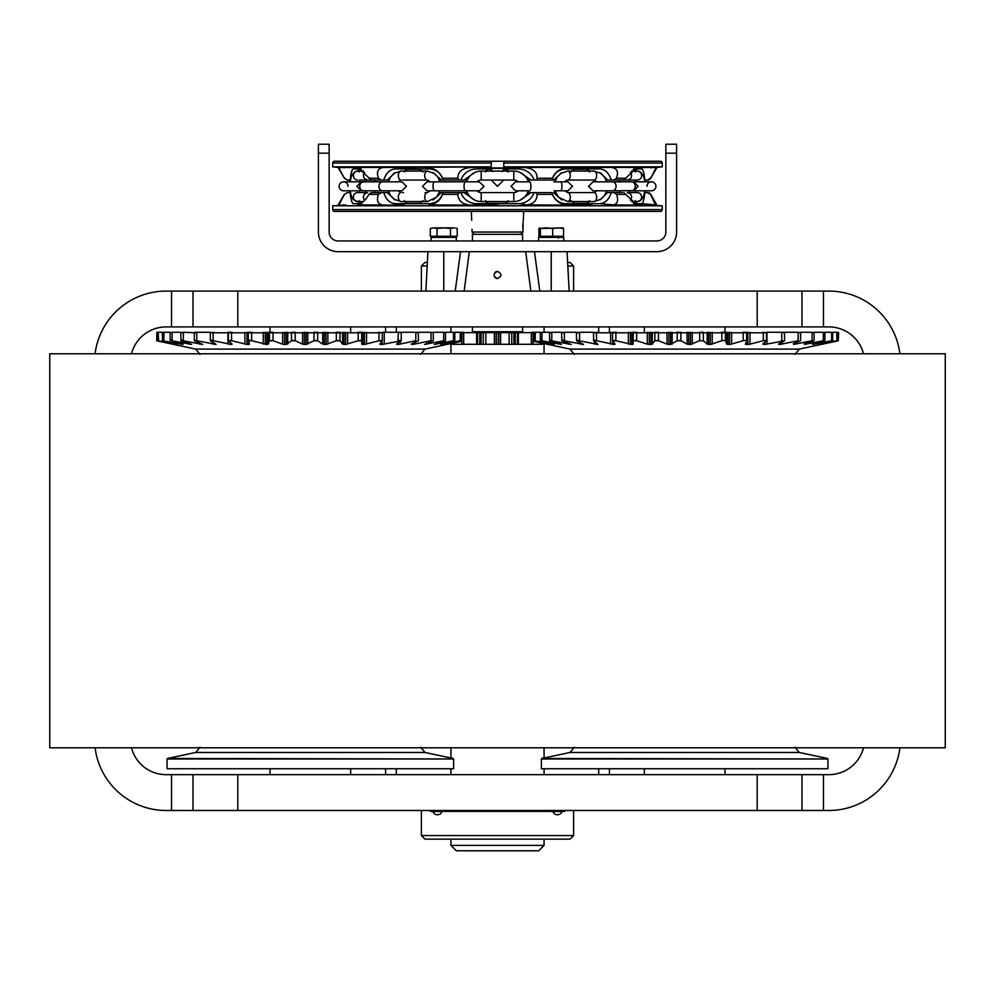<?xml version="1.0" encoding="UTF-8"?>
<svg xmlns="http://www.w3.org/2000/svg" width="995" height="995" viewBox="0 0 995 995"><rect width="100%" height="100%" fill="white"/><g stroke="black" fill="none" stroke-linecap="round" stroke-linejoin="round"><path stroke-width="1.49" d="M49.75 747.792L945.25 747.792L945.25 353.772L49.75 353.772L49.75 747.792M899.915 747.792A71.64 71.64 0 0 1 828.835 810.477L166.165 810.477A71.64 71.64 0 0 1 95.085 747.792M131.477 747.792A35.82 35.82 0 0 0 166.165 774.657L237.805 774.657L237.805 810.477M863.523 747.792A35.82 35.82 0 0 1 828.835 774.657L237.805 774.657M801.97 774.657L801.97 810.477L801.97 774.657M193.03 774.657L193.03 810.477L193.03 774.657M644.362 769.284L644.362 774.657M724.957 769.284L724.957 774.657M270.043 769.284L270.043 774.657M350.638 769.284L350.638 774.657M609.438 769.284L609.438 774.657M598.692 769.284L598.692 774.657M396.308 769.284L396.308 774.657M385.562 769.284L385.562 774.657M573.617 835.551L570.035 839.133L424.964 839.133L421.382 835.551L573.617 835.551L573.617 810.477M421.382 835.551L421.382 810.477M95.085 353.772A71.64 71.64 0 0 1 166.165 291.087L828.835 291.087A71.64 71.64 0 0 1 899.915 353.772M863.523 353.772A35.82 35.82 0 0 0 828.835 326.907L757.195 326.907L757.195 291.087M131.477 353.772A35.82 35.82 0 0 1 166.165 326.907L757.195 326.907M193.03 326.907L193.03 291.087L193.03 326.907M801.97 326.907L801.97 291.087L801.97 326.907M350.638 332.28L350.638 326.907M270.043 332.28L270.043 326.907M724.957 332.28L724.957 326.907M644.362 332.28L644.362 326.907M385.562 332.28L385.562 326.907M396.308 332.28L396.308 326.907M598.692 332.28L598.692 326.907M609.438 332.28L609.438 326.907M427.178 266.013L421.382 266.013L424.964 262.431L427.365 262.431M567.635 262.431L570.035 262.431L573.617 266.013L567.822 266.013M421.382 266.013L421.382 291.087M573.617 266.013L573.617 291.087M544.066 845.402L450.934 845.402L456.307 850.775L538.693 850.775L544.066 845.402L544.066 839.133M827.939 768.749L541.379 768.749L827.939 768.749L827.939 758.986L541.379 758.986L541.379 768.749M795.03 747.208L799.283 752.469L570.035 752.469L541.802 758.464L827.939 758.986M453.62 768.749L167.06 768.749L453.62 768.749L453.62 758.986L167.06 758.986L167.06 768.749M420.711 747.208L424.964 752.469L195.716 752.469L167.483 758.464L453.62 758.986M699.423 340.812L703.502 340.812L699.423 340.812L690.58 344.432L687.11 344.158L681.102 340.812L676.998 340.812L670.58 344.432L667.011 344.158L658.777 340.812L654.747 340.812L652.297 344.158L650.954 344.432L647.285 344.158L637.011 340.812L633.131 340.812L633.131 344.158L632.036 344.432L616.253 340.812L612.609 340.812L615.059 344.158L614.251 344.432L596.963 340.812L593.629 340.812L597.97 344.432L579.538 340.812L576.578 340.812L583.53 344.432L564.352 340.812L561.839 340.812L571.242 344.432L551.727 340.812L549.725 340.812L561.379 344.432L541.939 340.812L554.14 344.432L534.303 340.812L549.427 344.432L533.133 341.123M612.609 340.812L615.88 340.29L615.88 332.815L593.542 332.815L597.075 332.28M633.131 340.812L636.676 340.29L636.676 332.815L615.88 332.815M654.747 340.812L658.503 340.29L658.503 332.815L636.676 332.815M676.998 340.812L680.879 340.29L680.879 332.815L658.503 332.815M703.341 340.29L703.341 332.815L680.879 332.815M725.405 340.29L721.524 340.812L725.405 340.29L725.405 332.815L703.341 332.815M721.524 340.812L710.641 344.432L707.159 344.158L703.502 340.812M746.598 340.29L742.842 340.812L746.598 340.29L746.598 332.815L725.405 332.815M742.842 340.812L730.156 344.419L726.723 344.158L726.785 343.511M766.461 340.29L762.916 340.812L766.461 340.29L766.461 332.815L746.598 332.815M748.688 344.394L749.994 344.158L748.688 344.394M781.324 340.812L784.483 340.812L764.819 344.432L762.767 344.158L766.424 340.812M797.679 340.812L780.055 344.432L778.476 344.158L784.483 340.812M811.621 340.812L793.687 344.419M822.853 340.812L804.88 344.369M831.148 340.812L812.517 344.432L824.594 340.812M633.131 344.158L632.036 344.432L632.036 332.28M615.059 344.158L614.251 344.432L614.251 343.462M553.394 344.158L554.14 344.369M548.655 344.158L549.675 344.419M533.084 341.198L548.096 344.432L543.133 343.374L542.748 344.282L542.748 343.287M534.725 332.815L533.929 332.815L535.31 332.28L535.198 340.812M534.303 340.812L533.929 332.815M533.929 340.29L534.725 340.29M541.467 332.815L540.148 332.815L542.064 332.28L541.939 340.812M540.472 340.812L540.148 332.815M540.148 340.29L541.467 340.29M551.255 332.815L549.451 332.815L551.852 332.28L551.727 340.812M549.725 340.812L549.451 332.815M549.451 340.29L551.255 340.29M563.879 332.815L561.628 332.815L564.476 332.28L564.352 340.812M561.839 340.812L561.628 332.815M561.628 340.29L563.879 340.29M579.09 332.815L576.428 332.815L579.65 332.28L579.538 340.812M576.578 340.812L576.428 332.815M576.428 340.29L579.09 340.29M593.629 340.812L593.542 332.815M593.542 340.29L596.54 340.29L596.54 332.815M612.597 340.29L612.597 332.815M612.609 332.28L616.353 332.28M633.181 340.29L633.181 332.815M633.118 332.28L637.098 332.28M654.872 340.29L654.872 332.815M654.71 332.28L658.852 332.28M677.197 340.29L677.197 332.815M676.948 332.28L681.152 332.28M699.672 340.29L699.672 332.815M699.348 332.28L703.54 332.28M721.835 340.29L721.835 332.815M721.437 332.28L725.517 332.28M743.203 340.29L743.203 332.815M742.743 332.28L746.623 332.28M763.314 340.29L763.314 332.815M762.817 332.28L766.461 332.815M784.595 332.815L781.212 332.28L784.446 332.28L784.595 340.29M781.759 340.29L781.759 332.815M800.602 332.815L797.555 332.28L800.602 332.815L800.602 340.29M798.139 340.29L798.139 332.815M814.121 332.815L811.497 332.28L814.121 332.815L814.121 340.29M812.094 340.29L812.094 332.815M824.892 332.815L822.728 332.28L824.892 332.815L824.892 340.29M823.325 340.29L823.325 332.815M832.678 332.815L831.024 332.28L832.678 332.815L832.678 340.29M831.609 340.29L831.609 332.815M837.305 332.815L836.186 332.28L837.305 332.815L836.907 340.812L836.77 332.815M574.289 354.357L570.035 349.096L799.283 349.096L838.263 340.812L838.673 332.815L836.807 332.28M793.276 343.772L800.415 340.812M838.25 340.812L820.925 344.432L836.907 340.812M820.788 344.432L821.957 344.158M836.31 340.812L818.139 344.432L832.33 340.812M817.766 344.394L818.649 344.158M804.171 343.996L813.885 340.812M763.426 343.735L762.767 344.158M762.916 340.812L749.994 344.158L749.994 332.28M747.867 332.28L747.867 344.432L745.392 344.158L746.685 341.422M746.337 342.827L746.337 344.432L745.392 344.158M726.723 344.158L725.492 340.812M540.559 332.28L535.31 332.28M549.787 332.28L542.064 332.28M561.901 332.28L551.852 332.28M576.627 332.28L564.476 332.28M593.642 332.28L579.65 332.28M781.212 332.28L766.411 332.28M797.555 332.28L784.446 332.28M811.497 332.28L800.366 332.28M822.728 332.28L813.823 332.28M831.024 332.28L824.519 332.28M836.186 332.28L832.23 332.28M534.402 332.28L531.753 332.28M415.363 340.812L398.323 344.432L396.433 344.158L401.259 340.812L382.105 344.432L379.829 344.158L382.267 340.812L378.61 340.812L364.419 344.432L361.757 344.158L361.732 340.812L357.852 340.812L345.588 344.432L342.578 344.158L340.116 340.812L336.086 340.812L325.999 344.432L322.716 344.158L317.853 340.812L313.761 340.812L306.087 344.432L302.592 344.158L295.44 340.812L291.361 340.812L286.261 344.432L283.14 344.307L273.339 340.812L269.371 340.812L268.165 344.158L266.946 344.432L252.033 340.812L248.252 340.812L249.496 344.158L247.021 344.432L231.959 340.812L228.464 340.812L231.561 340.29L231.561 332.815L210.293 332.815L213.676 332.28M228.464 340.812L232.133 344.158L231.474 344.432L213.564 340.812L210.405 340.812L216.089 344.432L197.221 340.812L194.485 340.812L202.694 344.432L183.304 340.812L181.04 340.812L191.612 344.432L172.085 340.812L183.055 344.432L162.633 340.812L176.836 344.432L158.068 340.812L174.075 344.432L156.737 340.812L156.862 332.28L156.75 340.812M248.19 341.409L248.277 340.29L251.673 340.29L251.673 332.815L231.561 332.815M269.371 340.812L273.028 340.29L273.028 332.815L251.673 332.815M291.361 340.812L295.192 340.29L295.192 332.815L273.028 332.815M313.761 340.812L317.666 340.29L317.666 332.815L295.192 332.815M336.086 340.812L339.991 340.29L339.991 332.815L317.666 332.815M357.852 340.812L361.683 340.29L361.683 332.815L339.991 332.815M378.61 340.812L382.279 340.29L382.279 332.815L361.683 332.815M362.441 344.419L361.757 344.158M380.463 344.432L379.829 344.158M430.561 340.812L412.788 344.432L411.196 344.158L418.323 340.812M443.198 340.812L424.641 344.432L433.074 340.812M453.011 340.812L434.305 344.432L445.213 340.812M459.777 340.812L441.32 344.432L454.479 340.812M461.916 341.111L445.3 344.432L460.673 340.812M447.601 344.282L446.904 344.432L447.601 344.282M268.09 343.486L266.946 344.432L266.946 332.28M249.496 344.158L248.551 344.432L248.551 342.84M232.133 344.158L231.474 343.735M176.326 344.158L177.209 344.394M173.03 344.158L174.2 344.432M210.405 340.812L210.293 332.815M210.293 340.29L213.129 340.29L213.129 332.815M228.415 340.29L228.415 332.815M228.477 332.28L232.059 332.28M248.277 340.29L248.277 332.815M248.252 332.28L252.121 332.28M269.458 340.29L269.458 332.815M269.346 332.28L273.426 332.28M291.523 340.29L291.523 332.815M291.324 332.28L295.503 332.28M313.985 340.29L313.985 332.815M313.699 332.28L317.902 332.28M336.36 340.29L336.36 332.815M336.012 332.28L340.153 332.28M358.188 340.29L358.188 332.815M357.765 332.28L361.757 332.28M378.995 340.29L378.995 332.815M378.51 332.28L382.279 332.815M401.346 332.815L397.813 332.28L401.234 332.28L401.259 340.812M397.925 340.812L398.336 332.815M398.336 340.29L401.346 340.29M418.46 332.815L415.238 332.28L418.273 332.28L418.46 340.29M415.81 340.29L415.81 332.815M433.285 332.815L430.437 332.28L433.285 332.815L433.285 340.29M431.022 340.29L431.022 332.815M445.486 332.815L443.073 332.28L445.486 332.815L445.486 340.29M443.671 340.29L443.671 332.815M454.802 332.815L452.887 332.28L454.802 332.815L454.802 340.29M453.484 340.29L453.484 332.815M461.046 332.815L459.653 332.28L461.046 332.815L461.046 340.29M460.237 340.29L460.237 332.815M158.217 332.815L158.665 340.812M158.068 340.812L157.683 332.815M163.342 332.815L162.284 332.815L163.939 332.28L163.814 340.812M162.633 340.812L162.284 332.815M162.284 340.29L163.342 340.29M171.613 332.815L170.045 332.815L172.21 332.28L172.085 340.812M170.344 340.812L170.045 332.815M170.045 340.29L171.613 340.29M182.831 332.815L180.792 332.815L183.428 332.28L183.304 340.812M181.04 340.812L180.792 332.815M180.792 340.29L182.831 340.29M451.867 343.374L452.252 344.282L452.252 343.287L448.198 344.158L461.916 341.198M445.3 344.419L446.32 344.158M440.822 344.369L441.556 344.158M194.485 340.812L196.774 340.29L196.774 332.815L183.428 332.28M194.311 340.29L194.311 332.815M397.813 332.28L382.267 332.28M415.238 332.28L401.234 332.28M430.437 332.28L418.273 332.28M443.073 332.28L433.012 332.28M452.887 332.28L445.138 332.28M459.653 332.28L454.392 332.28M463.235 332.28L460.573 332.28M158.18 332.28L156.862 332.28M162.732 332.28L158.79 332.28M170.431 332.28L163.939 332.28M181.102 332.28L172.21 332.28M194.535 332.28L197.346 332.28L196.774 332.815M210.442 332.28L197.346 332.28M497.5 278.55C502.127 276.175 502.127 273.787 497.5 271.386C492.873 273.787 492.873 276.175 497.5 278.55L496.132 278.277M522.574 331.745L472.426 331.745L522.574 331.745L522.574 326.907M472.426 234.31L522.574 234.31L472.426 234.31L472.426 240.939M472.426 331.745L472.426 326.907M522.574 234.31L522.574 240.939M567.075 251.685L569.14 291.087M427.925 251.685L425.86 291.087M534.477 251.685L539.787 291.087L530.845 291.087L525.708 251.685M469.292 251.685L464.155 291.087M495.137 277.655L494.527 276.958M495.012 272.381L496.119 271.66M496.779 271.461L497.5 271.386M509.142 332.641L511.728 332.641L511.728 344.282L509.142 344.282L509.142 332.641L483.271 332.641L483.271 344.282L481.12 344.282L481.12 332.641L463.682 332.641L463.682 344.282L461.916 344.282L461.916 332.641L463.682 332.641M483.271 344.282L485.858 344.282L485.858 332.641M533.084 332.641L533.084 344.282L531.318 344.282L531.318 332.641L533.084 332.641M481.12 344.282L463.682 344.282M461.916 344.282L452.252 344.282M542.748 344.282L533.084 344.282M531.318 344.282L511.728 344.282M509.142 344.282L485.858 344.282M483.271 332.641L481.12 332.641M531.318 332.641L511.728 332.641M665.854 153.18L665.854 231.984A8.955 8.955 0 0 1 656.899 240.939L338.101 240.939A8.955 8.955 0 0 1 329.146 231.984L329.146 144.225L318.4 144.225L318.4 231.984A19.701 19.701 0 0 0 338.101 251.685L656.899 251.685A19.701 19.701 0 0 0 676.6 231.984L676.6 153.18L665.854 153.18L665.854 144.225L676.6 144.225L676.6 153.18M329.146 153.18L318.4 153.18M614.947 192.582L611.228 192.582C609.089 199.348 605.395 203.042 600.159 203.664L564.949 203.664C558.556 203.042 554.203 199.348 551.889 192.582L527.673 192.582M467.327 192.582L460.834 192.582L464.031 192.582L474.652 200.057M520.348 200.057L530.969 192.582L534.166 192.582C531.417 199.348 526.454 203.042 519.253 203.664L475.747 203.664C468.546 203.042 463.583 199.348 460.834 192.582L459.205 192.582L457.862 194.373C458.844 210.791 483.06 203.465 496.567 205.219L429.243 204.92C435.748 204.012 440.188 200.505 442.576 194.373L443.148 192.582L459.205 192.582L439.367 192.582M425.089 192.582L427.353 192.582A4.478 2.637 90 0 0 424.728 197.06A4.478 2.637 90 0 0 427.353 201.537L400.985 201.537L394.008 199.236L390.438 195.455L388.386 190.791L375.239 190.791L374.966 192.582M365.327 192.582A6.268 6.268 0 0 0 365.787 192.57L357.628 192.582A4.478 4.254 -90 0 0 353.374 197.06A4.478 4.254 -90 0 0 357.628 201.537L363.498 201.537M629.673 192.582A6.268 6.268 0 0 1 629.213 192.57L637.372 192.582A4.478 4.254 90 0 1 641.626 197.06A4.478 4.254 90 0 1 637.372 201.537L631.502 201.537M518.184 181.836A6.268 6.268 0 0 0 513.793 180.045L503.769 180.045L497.5 186.314L491.231 180.045L481.207 180.045A6.268 6.268 0 0 0 476.816 181.836M619.761 181.836L620.034 180.045L613.803 180.045L616.577 178.254C621.863 161.787 602.609 169.2 592 167.409L503.769 167.421C515.895 168.491 536.939 163.23 537.138 178.254L535.795 180.045L551.889 180.045C554.203 173.279 558.556 169.585 564.949 168.963L600.159 168.963C605.408 169.585 609.089 173.279 611.228 180.045L623.728 180.045L636.974 167.745L648.902 167.409L592 167.409M591.428 180.045L590.371 180.045L591.428 180.045M561.889 172.608L553.593 180.045L551.889 180.045L555.633 180.045M631.502 171.09L637.372 171.09A4.478 4.254 -90 0 1 641.626 175.568A4.478 4.254 -90 0 1 637.372 180.045L629.226 180.045A6.268 6.268 0 0 1 629.673 180.045M471.667 220.343L471.356 211.388M473.807 233.775L472.078 232.046L522.922 232.046L523.096 221.611M522.785 224.82L522.81 227.295M623.728 192.582L636.974 204.883L648.902 205.219L613.306 204.92C617.572 204.012 618.666 200.505 616.577 194.373L613.803 192.582L622.186 192.582M644.636 192.582L647.384 192.582L650.519 194.373L655.494 204.92L649.474 205.219L662.272 205.778L332.728 205.778L332.728 209.597A1.791 1.791 0 0 0 334.519 211.388L660.481 211.388A1.791 1.791 0 0 0 662.272 209.597L332.728 209.597M644.847 192.582C644.138 199.348 643.131 203.042 641.837 203.664L634.101 203.664M636.601 204.808L635.469 204.423M339.929 202.943L344.481 194.373C334.88 210.791 341.758 203.465 345.526 205.219L332.728 205.778M373.274 192.582L371.272 192.582L368.983 194.373C365.314 200.505 361.533 204.012 357.665 204.92L358.026 204.883M433.111 200.02L441.407 192.582L443.111 192.582C440.797 199.348 436.444 203.042 430.051 203.664L394.841 203.664C389.605 203.042 385.911 199.348 383.772 192.582L387.254 192.582L395.065 199.933M590.495 205.219L526.89 204.92C533.544 204.012 536.964 200.505 537.138 194.373L535.795 192.582L551.852 192.582L552.424 194.373C559.339 210.791 579.314 203.465 590.495 205.219L592 205.219M523.333 220.343L523.644 211.388M472.078 232.046L471.978 229.298M503.769 168.404L491.231 168.404M502.301 171.613L503.769 169.212M491.231 161.24L491.231 163.031L491.231 161.24L334.519 161.24A1.791 1.791 0 0 0 332.728 163.031L332.728 166.849L491.231 166.849L491.231 163.031L332.728 163.031M334.519 161.24L660.481 161.24A1.791 1.791 0 0 1 662.272 163.031L662.272 166.849L503.769 166.849L503.769 169.299L505.56 169.299L503.769 169.299L503.769 171.09M634.101 168.963L641.837 168.963C643.131 169.585 644.138 173.279 644.847 180.045L647.621 180.045A3.582 3.582 0 0 0 650.73 178.254L656.986 167.409L648.902 167.409M656.986 167.409L662.272 166.849M388.97 180.045L381.197 180.045L378.423 178.254C373.1 161.837 392.316 169.162 403 167.409L345.526 167.409C341.758 169.162 334.88 161.837 344.481 178.254L338.014 167.409L332.728 166.849M367.043 180.045L380.053 180.045M360.128 180.045L365.774 180.045A6.268 6.268 0 0 0 365.327 180.045M496.567 205.219L498.433 205.219M371.272 192.582L381.197 192.582L378.423 194.373C373.1 210.791 392.316 203.465 403 205.219L404.505 205.219M403 205.219L358.399 204.808M345.24 205.219L346.198 205.219M662.272 205.778L662.272 209.597M647.384 192.582L647.621 192.582A3.582 3.582 0 0 1 650.73 194.373L656.986 205.219M491.231 168.963L491.231 167.421C479.005 168.466 458.011 163.279 457.862 178.254L459.205 180.045L460.834 180.045C463.583 173.279 468.546 169.585 475.747 168.963L491.231 168.963L488.147 169.299L485.46 171.986M491.231 171.09L491.231 169.299L488.147 169.299M487.575 169.361A2.687 2.687 0 0 0 485.61 171.09M591.428 192.582L567.647 192.582L594.015 192.582L596.913 190.791L593.02 190.791L612.46 190.791L606.614 190.791L604.562 195.455L600.992 199.236L594.015 201.537L567.647 201.537A4.478 2.637 -90 0 0 570.272 197.06A4.478 2.637 -90 0 0 567.647 192.582L564.75 190.791M599.935 199.933L607.746 192.582L606.03 192.582M607.746 192.582L611.228 192.582M636.178 192.582L634.474 192.582M338.014 205.219L344.27 194.373L347.379 192.582L350.364 192.582M381.197 192.582L383.772 192.582M388.97 192.582L387.254 192.582M403.584 192.582L402.527 192.582M528.345 190.791A15.223 15.223 0 0 1 513.793 201.537L513.793 192.582L481.207 192.582A6.268 6.268 0 0 1 476.816 190.791L479.503 190.791L483.98 186.314L479.229 181.849M555.633 192.582L553.593 192.582L561.889 200.02M467.327 180.045L460.834 180.045L464.031 180.045L474.652 172.57M459.205 180.045L439.367 180.045M383.772 180.045C385.911 173.279 389.605 169.585 394.841 168.963L430.051 168.963C436.444 169.585 440.797 173.279 443.111 180.045L442.576 178.254C435.561 161.787 415.624 169.2 404.505 167.409L403 167.409M443.111 180.045L441.407 180.045L433.111 172.608M402.527 180.045L427.353 180.045A4.478 2.637 -90 0 1 424.728 175.568A4.478 2.637 -90 0 1 427.353 171.09L434.429 173.453L437.912 177.172L439.952 181.836M350.364 180.045L350.153 180.045C350.862 173.279 351.869 169.585 353.163 168.963L360.899 168.963M344.481 178.254L347.379 180.045L350.153 180.045M627.559 180.045L623.007 180.045M611.228 180.045L606.03 180.045M568.866 180.045L566.354 180.369L564.75 181.836M590.495 167.409C579.314 169.162 559.339 161.837 552.424 178.254L551.852 180.045L527.673 180.045M607.746 180.045L599.935 172.695M589.388 171.986L588.381 169.299L574.289 169.299L570.956 171.986M570.956 200.642L574.289 203.328L588.368 203.328L589.388 200.642M635.419 171.986L636.489 169.299L633.616 169.299M633.604 203.328L636.477 203.328L635.419 200.642M361.384 169.299L358.113 169.299L359.183 171.986M359.183 200.642L358.125 203.328L361.396 203.328M360.899 203.664L353.163 203.664C351.869 203.042 350.862 199.348 350.153 192.582M395.065 172.695L387.254 180.045M422.999 171.986L419.666 169.299L405.574 169.299L404.567 171.986M404.567 200.642L405.587 203.328L419.666 203.328L422.999 200.642M530.969 180.045L520.348 172.57M508.246 171.986L505.56 169.299A2.687 2.687 0 0 1 508.097 171.09M503.769 168.963L519.253 168.963C526.454 169.585 531.417 173.279 534.166 180.045M485.46 200.642L488.147 203.328L505.56 203.328L508.246 200.642M649.474 167.409C653.217 169.2 660.145 161.787 650.519 178.254L647.384 180.045M356.011 167.645L355.153 167.608M345.526 167.409L338.014 167.409M346.098 167.409L358.026 167.745L371.272 180.045M491.231 166.849L404.505 167.409M503.769 166.849L503.769 161.24L503.769 163.031L662.272 163.031M660.481 161.24L643.466 161.24M491.231 169.212L492.699 171.613M506.132 203.266A2.687 2.687 0 0 0 508.097 201.537M485.622 201.537A2.687 2.687 0 0 0 488.147 203.328M405.773 201.537A2.687 2.177 -90 0 0 407.826 203.328M407.826 169.299A2.687 2.177 -90 0 0 405.773 171.09M360.961 201.537A2.687 0.833 -90 0 0 361.521 203.229M361.521 169.399A2.687 0.833 -90 0 0 360.961 171.09M633.23 203.042A2.687 0.833 90 0 0 633.628 201.537M633.628 171.09A2.687 0.833 90 0 0 633.23 169.585M586.13 203.328A2.687 2.177 90 0 0 588.182 201.537M588.182 171.09A2.687 2.177 90 0 0 586.13 169.299M432.34 227.979L430.325 228.527L433.683 227.867L430.325 228.527L430.325 236.288L457.215 236.288L457.215 228.527L455.2 227.979M454.18 237.357L454.802 236.288M433.36 237.357L432.738 236.288M450.486 236.288L450.486 228.527L453.857 227.867L443.77 227.867L450.486 228.527M437.054 228.527L443.77 227.867L433.683 227.867L437.054 228.527L437.054 236.288M538.929 236.288L552.685 236.288L552.685 228.527L558.108 227.867L563.531 228.527L562.871 227.867L540.385 228.527L539.663 227.867L538.929 228.527L538.929 236.288M563.531 228.527L563.531 236.288L552.685 236.288M540.385 236.288L540.385 228.527M552.685 228.527L546.541 227.867L538.929 228.527M456.295 240.939L456.295 237.37L431.146 237.357L431.146 240.939M456.295 237.345L454.193 237.345M561.653 237.345L563.755 237.345L563.755 240.939L563.755 237.345L538.606 237.357L538.606 240.939M528.345 181.836A15.223 15.223 0 0 0 513.793 171.09L481.207 171.09A15.223 15.223 0 0 0 466.655 181.836M466.655 190.791A15.223 15.223 0 0 0 481.207 201.537L481.207 192.582L513.793 192.582A6.268 6.268 0 0 0 518.184 190.791M513.793 201.537L481.207 201.537M513.793 171.09L513.793 180.045L481.207 180.045L481.207 171.09M635.444 192.582L635.855 190.791L631.614 190.791A4.478 3.619 90 0 0 635.233 186.314A4.478 3.619 90 0 0 631.614 181.836L606.614 181.836L604.587 177.197L601.03 173.416L594.015 171.09A4.478 2.637 90 0 1 596.652 175.568A4.478 2.637 90 0 1 594.015 180.045L567.647 180.045A4.478 2.637 90 0 0 570.272 175.568A4.478 2.637 90 0 0 567.647 171.09L560.571 173.453L557.088 177.172L555.048 181.836M594.015 171.09L567.647 171.09M398.087 181.836L400.985 180.045A4.478 2.637 -90 0 1 398.348 175.568A4.478 2.637 -90 0 1 400.985 171.09L427.353 171.09M357.628 180.045A4.478 4.254 90 0 1 353.374 175.568A4.478 4.254 90 0 1 357.628 171.09L363.498 171.09M655.916 186.314A4.478 4.478 0 0 1 651.439 190.791L651.439 190.791A4.478 4.478 0 0 0 655.916 186.314A4.478 4.478 0 0 1 651.439 190.791A4.478 4.478 0 0 0 655.916 186.314A4.478 4.478 0 0 1 651.439 190.791A4.478 4.478 0 0 0 655.916 186.314A4.478 4.478 0 0 1 651.439 190.791A4.478 4.478 0 0 0 655.916 186.314A4.478 4.478 0 0 1 651.439 190.791A4.478 4.478 0 0 0 655.916 186.314A4.478 4.478 0 0 0 651.439 181.836L651.439 181.836A4.478 4.478 0 0 1 655.916 186.314A4.478 4.478 0 0 0 651.439 181.836L651.439 181.836A4.478 4.478 0 0 1 655.916 186.314A4.478 4.478 0 0 0 651.439 181.836L651.439 181.836A4.478 4.478 0 0 1 655.916 186.314A4.478 4.478 0 0 0 651.439 181.836L651.439 181.836A4.478 4.478 0 0 1 655.916 186.314A4.478 4.478 0 0 0 651.439 181.836L651.439 181.836A4.478 4.478 0 0 1 655.916 186.314A4.478 4.478 0 0 0 651.439 181.836L651.439 181.836A4.478 4.478 0 0 1 655.916 186.314A4.478 4.478 0 0 0 651.439 181.836L651.439 181.836A4.478 4.478 0 0 1 655.916 186.314A4.478 4.478 0 0 0 651.439 181.836L651.439 181.836A4.478 4.478 0 0 1 655.916 186.314A4.478 4.478 0 0 0 651.439 181.836L651.439 181.836A4.478 4.478 0 0 1 655.916 186.314A4.478 4.478 0 0 0 651.439 181.836L651.439 181.836A4.478 4.478 0 0 1 655.916 186.314M645.17 180.045L645.17 181.836L645.17 180.045L645.17 181.836L651.439 181.836A4.478 4.478 0 0 0 646.961 186.314A4.478 4.478 0 0 1 651.439 181.836L633.666 181.836L638.143 186.314L633.666 190.791L628.803 190.791L629.624 193.577L627.298 192.582M359.556 180.045L359.145 181.836L365.053 181.836L343.561 181.836A4.478 4.478 0 0 1 348.039 186.314A4.478 4.478 0 0 0 343.561 181.836L343.561 181.836A4.478 4.478 0 0 1 348.039 186.314A4.478 4.478 0 0 0 343.561 181.836A4.478 4.478 0 0 0 339.084 186.314A4.478 4.478 0 0 1 343.561 181.836A4.478 4.478 0 0 0 339.084 186.314A4.478 4.478 0 0 1 343.561 181.836L343.561 181.836A4.478 4.478 0 0 1 348.039 186.314A4.478 4.478 0 0 0 343.561 181.836L343.561 181.836A4.478 4.478 0 0 1 348.039 186.314A4.478 4.478 0 0 0 343.561 181.836A4.478 4.478 0 0 0 339.084 186.314A4.478 4.478 0 0 0 343.561 190.791L363.386 190.791L361.334 190.791L356.857 186.314L361.334 181.836L363.386 181.836A4.478 3.619 90 0 0 359.767 186.314A4.478 3.619 90 0 0 363.386 190.791L401.98 190.791L398.087 190.791L400.985 192.582A4.478 2.637 90 0 0 398.348 197.06A4.478 2.637 90 0 0 400.985 201.537M349.83 181.836L349.83 180.045L349.83 181.836L343.561 181.836A4.478 4.478 0 0 0 339.084 186.314A4.478 4.478 0 0 0 343.561 190.791L343.561 190.791A4.478 4.478 0 0 1 339.084 186.314A4.478 4.478 0 0 0 343.561 190.791A4.478 4.478 0 0 1 339.084 186.314A4.478 4.478 0 0 0 343.561 190.791A4.478 4.478 0 0 1 339.084 186.314A4.478 4.478 0 0 0 343.561 190.791L349.83 190.791L349.83 192.582L349.83 190.791M343.561 181.836A4.478 4.478 0 0 0 339.084 186.314A4.478 4.478 0 0 1 343.561 181.836A4.478 4.478 0 0 0 339.084 186.314A4.478 4.478 0 0 1 343.561 181.836A4.478 4.478 0 0 0 339.084 186.314A4.478 4.478 0 0 1 343.561 181.836M430.337 810.477L430.337 811.373L564.662 811.373L564.662 810.477M562.15 811.547L552.847 811.547A4.975 4.975 0 0 0 562.15 811.547L562.15 811.547M442.153 811.547L432.85 811.547A4.975 4.975 0 0 0 442.153 811.547L442.153 811.547A4.975 4.975 0 0 1 437.501 814.781M757.195 774.657L757.195 810.477M823.462 774.657L823.462 810.477M171.538 774.657L171.538 810.477M237.805 326.907L237.805 291.087M171.538 326.907L171.538 291.087M823.462 326.907L823.462 291.087M568.269 344.158L568.269 343.225M580.272 344.158L580.272 342.715M594.488 344.158L594.488 341.633M610.644 344.158L610.644 332.28M628.367 344.158L628.367 332.28M647.285 344.158L647.285 332.28M667.011 344.158L667.011 332.28M690.505 344.432L690.505 332.28M710.306 344.432L710.306 332.28M729.559 344.432L729.559 332.28M764.819 344.432L764.819 342.69M780.055 344.432L780.055 343.424M806.137 344.158L806.137 343.399M795.353 344.158L795.353 343.001M782.207 344.158L782.207 342.305M766.971 344.158L766.971 332.28M727.942 344.432L727.942 332.28M731.623 344.158L731.623 332.28M707.159 344.158L707.159 332.28M708.614 344.432L708.614 332.28M712.246 344.158L712.246 332.28M687.11 344.158L687.11 332.28M688.789 344.432L688.789 332.28M692.284 344.158L692.284 332.28M668.876 344.432L668.876 332.28M670.58 344.432L670.58 332.28M672.16 344.158L672.16 332.28M649.287 344.432L649.287 332.28M650.954 344.432L650.954 332.28M652.297 344.158L652.297 332.28M630.457 344.432L630.457 332.28M612.783 344.432L612.783 341.472M596.652 344.432L596.652 343.151M582.386 344.432L582.386 343.623M199.97 354.357L195.716 349.096L424.964 349.096L420.711 354.357M227.93 344.158L227.93 332.28M244.894 344.158L244.894 332.28M263.265 344.158L263.265 332.28M282.63 344.158L282.63 332.28M302.592 344.158L302.592 332.28M322.716 344.158L322.716 332.28M342.578 344.158L342.578 332.28M398.261 344.432L398.261 343.138M412.539 344.432L412.539 343.623M199.572 344.158L199.572 343.001M201.649 344.432L201.649 343.772M188.801 344.158L188.801 343.399M426.668 344.158L426.668 343.213M414.654 344.158L414.654 342.715M400.413 344.158L400.413 341.621M380.637 344.432L380.637 343.462M382.105 344.432L382.105 341.434M384.257 344.158L384.257 332.28M362.839 344.432L362.839 332.28M364.419 344.432L364.419 332.28M366.521 344.158L366.521 332.28M343.934 344.432L343.934 332.28M345.588 344.432L345.588 332.28M347.591 344.158L347.591 332.28M324.295 344.432L324.295 332.28M325.999 344.432L325.999 332.28M327.865 344.158L327.865 332.28M304.37 344.432L304.37 332.28M306.087 344.432L306.087 332.28M307.766 344.158L307.766 332.28M284.57 344.432L284.57 332.28M286.261 344.432L286.261 332.28M287.717 344.158L287.717 332.28M265.317 344.432L265.317 332.28M247.021 344.432L247.021 332.28M230.081 344.432L230.081 342.69M212.706 344.158L212.706 342.317M214.845 344.432L214.845 343.424M443.77 251.685L443.77 291.087M455.212 291.087L460.523 251.685M551.23 251.685L551.23 291.087M496.517 344.282L496.517 332.641M494.739 344.282L494.739 332.641M498.483 344.282L498.483 332.641M500.261 344.282L500.261 332.641M500.609 344.282L500.609 332.641M494.391 344.282L494.391 332.641M515.261 344.282L515.261 332.641M517.45 344.282L517.45 332.641M518.383 344.282L518.383 332.641M479.739 344.282L479.739 332.641M477.55 344.282L477.55 332.641M476.617 344.282L476.617 332.641M600.159 203.664L613.306 204.92M641.837 203.664L655.494 204.92M430.051 203.664L429.243 204.92M519.253 203.664L526.89 204.92M491.231 167.956L503.769 167.956M552.424 194.373L537.138 194.373M552.424 178.254L537.138 178.254M626.017 194.373L616.577 194.373M626.017 178.254L616.577 178.254M378.423 194.373L368.983 194.373M378.423 178.254L368.983 178.254M457.862 194.373L442.576 194.373M457.862 178.254L442.576 178.254M530.957 186.314A4.478 1.381 -90 0 0 529.564 181.836L515.497 181.836L511.02 186.314L515.497 190.791L529.564 190.791A4.478 1.381 -90 0 0 530.957 186.314M561.951 186.314A4.478 1.381 -90 0 0 560.571 181.836L567.996 181.836L572.473 186.314L567.996 190.791L560.571 190.791A4.478 1.381 -90 0 0 561.951 186.314M553.929 190.791L560.571 190.791M478.968 181.836L465.436 181.836A4.478 1.381 90 0 0 464.043 186.314A4.478 1.381 90 0 0 465.436 190.791L427.004 190.791L422.527 186.314L427.004 181.836L434.429 181.836A4.478 1.381 90 0 0 433.049 186.314A4.478 1.381 90 0 0 434.429 190.791M594.015 201.537A4.478 2.637 -90 0 0 596.652 197.06A4.478 2.637 -90 0 0 594.015 192.582M593.02 190.791L588.542 186.314L593.02 181.836L612.46 181.836A4.478 3.619 90 0 1 616.079 186.314A4.478 3.619 90 0 1 612.46 190.791L632.534 190.642M614.226 190.791L619.761 190.791L620.034 192.582M363.386 181.836L382.54 181.836A4.478 3.619 90 0 0 378.921 186.314A4.478 3.619 90 0 0 382.54 190.791M374.966 180.045L375.239 181.836L401.98 181.836L406.457 186.314L401.98 190.791M629.437 179.436A4.478 4.254 -90 0 0 630.283 172.371M629.437 193.192A4.478 4.254 90 0 1 630.283 200.256M364.717 200.256A4.478 4.254 -90 0 1 365.563 193.192M364.717 172.371A4.478 4.254 90 0 0 365.563 179.436M544.066 326.907L544.066 332.28M544.066 343.573L544.066 353.772M450.934 845.402L450.934 839.133M450.934 774.657L450.934 769.284M450.934 757.991L450.934 747.792M544.066 774.657L544.066 769.284M544.066 757.991L544.066 747.792M450.934 326.907L450.934 332.28M450.934 343.573L450.934 353.772M570.035 752.469L574.289 747.208M799.283 752.469L827.517 758.464M195.716 752.469L199.97 747.208M424.964 752.469L453.198 758.464M799.283 349.096L795.03 354.357M570.035 349.096L548.096 344.432M838.263 340.812L838.151 332.28M746.685 341.372L746.685 332.28M726.785 343.437L726.785 332.28M632.633 342.355L632.633 332.28M195.716 349.096L156.737 340.812M424.964 349.096L446.904 344.432M362.242 342.367L362.242 332.28M268.09 343.424L268.09 332.28M248.19 341.36L248.19 332.28M513.88 344.282L513.88 332.641M521.193 233.775L522.922 232.046M344.27 194.373L347.379 192.582M344.27 178.254L347.379 180.045M561.64 237.357L562.262 236.288M558.394 238.079L559.115 237.357M540.82 237.357L540.198 236.288M553.929 181.836L560.571 181.836M479.229 190.779L465.436 190.791M427.353 192.582L430.25 190.791L427.004 190.791M465.436 181.836L434.429 181.836M555.048 190.791L558.431 197.209L567.647 201.537M593.02 181.836L596.913 181.836L594.015 180.045M439.952 190.791L436.569 197.209L427.353 201.537M427.353 180.045L430.25 181.836M400.985 171.09L394.008 173.391L390.438 177.172L388.386 181.836M635.444 180.045L635.855 181.836L632.534 181.985M362.466 190.642L366.197 190.791L365.376 193.577L367.702 192.582M362.466 181.985L366.197 181.836L365.376 179.05L367.702 180.045M399.928 181.836L401.98 181.836M637.372 171.09L640.743 172.222L643.392 175.767L644.897 181.836M628.803 181.836L629.624 179.05L627.298 180.045M637.372 201.537L640.743 200.405L643.392 196.861L644.897 190.791M350.103 190.791L351.583 196.799L353.387 199.647L357.628 201.537M357.628 171.09L354.257 172.222L351.608 175.767L350.103 181.836M365.053 190.791L359.145 190.791L359.556 192.582M631.614 190.791L651.439 190.791M645.17 190.791L645.17 192.582"/></g></svg>
